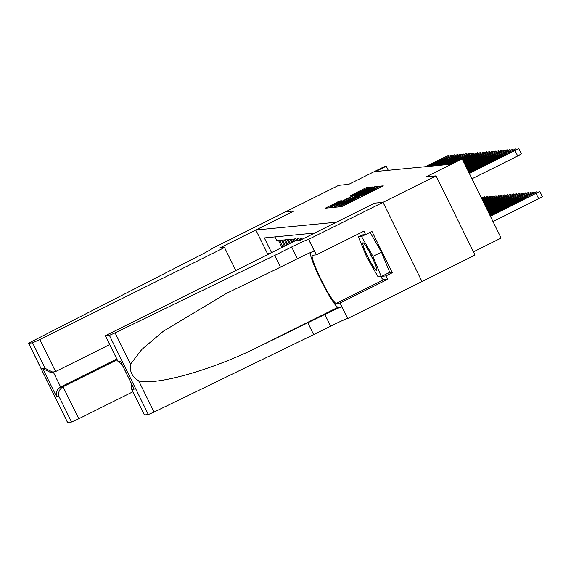 <?xml version="1.0" encoding="UTF-8"?>
<svg xmlns="http://www.w3.org/2000/svg" width="571" height="571" viewBox="0 0 571 571"><rect width="100%" height="100%" fill="white"/><g stroke="black" fill="none" stroke-linecap="round" stroke-linejoin="round"><path stroke-width="0.86" d="M339.788 206.217L338.517 206.923L341.579 206.631L343.949 205.56L383.269 185.868L380.2 186.16L378.544 186.903L371.928 190.807L359.166 196.56L349.431 202.02L339.788 206.217M339.981 200.892L325.27 208.208L328.668 207.88L331.037 206.816L370.358 187.117L366.96 187.445L364.591 188.509L350.066 195.853L351.529 195.71L366.596 188.666L361.736 191.356L337.047 203.661L330.652 206.502L341.444 200.749L339.981 200.892L340.252 201.442M336.405 222.19L374.612 203.155L383.005 202.341L436.066 175.897L426.073 176.867L462.16 158.881L460.697 159.024L450.084 164.312L375.654 171.536L386.267 166.247L384.811 166.389L348.724 184.369L338.724 185.339L285.664 211.784L294.051 210.97L255.844 230.013L336.412 222.205M335.998 206.331L334.199 207.344L337.582 207.016L339.952 205.953L379.272 186.253L375.868 186.581L373.498 187.645L335.998 206.331L336.39 207.13M333.129 207.451L329.724 207.773L331.544 206.766L369.044 188.08L372.863 186.867L355.854 195.46L354.041 196.467L355.019 196.381L374.897 186.674L333.129 207.451M436.066 175.897L475.029 255.073L347.689 318.539L340.052 303.03L387.602 279.333L383.791 279.704A26.858 3.083 63.5 0 1 380.543 276.607M304.8 237.957L303.044 238.114L303.329 238.692M302.345 239.185L301.873 238.221L300.125 238.393L300.874 239.92M299.804 240.227L298.954 238.507L297.205 238.678L298.048 240.398M296.884 240.512L296.035 238.792L294.286 238.964L295.2 240.819M294.222 241.312L293.116 239.071L291.367 239.242L292.745 242.047M291.767 242.539L290.204 239.356L288.448 239.527L290.289 243.267M289.311 243.76L287.284 239.642L285.529 239.813L287.834 244.495M286.849 244.988L284.365 239.927L282.609 240.091L285.379 245.716M284.394 246.208L281.446 240.205L279.69 240.377L282.923 246.943M267.87 254.445L255.844 230.013M268.848 253.952L268.491 253.224L270.754 253.003M271.553 252.61L264.33 237.936L314.657 233.047M274.929 236.908L276.771 240.662L278.527 240.491L281.938 247.429M473.445 251.854L501.117 238.064L462.16 158.881L474.972 152.864L462.389 159.345M388.266 170.315L386.267 166.247M268.491 253.224L269.626 253.567M340.18 205.596L376.032 187.738L368.017 191.185L345.519 202.398L339.702 205.624L340.28 205.788M340.073 203.326L335.213 206.017L341.608 203.176L352.121 197.837L340.073 203.326M493.023 221.605L542.414 196.759M490.161 215.788L539.816 191.421L490.389 216.259M527.276 197.395L514.128 204.111L527.426 197.694M469.098 172.984L518.753 148.617L469.326 173.456M471.96 178.809L517.69 156.019L515.056 150.665M506.22 154.591L493.066 161.308L506.363 154.891M521.352 153.956L517.69 156.019M374.804 268.82A15.517 1.784 -116.5 0 0 376.924 270.133A15.517 1.784 -116.5 0 0 372.649 258.427A15.517 1.784 -116.5 0 0 364.84 244.545A15.517 1.784 -116.5 0 0 363.363 242.918A15.517 1.784 -116.5 0 0 365.747 252.211A15.517 1.784 -116.5 0 0 374.804 268.82M370.087 232.368L381.464 252.146L389.736 272.31L381.242 276.542L378.095 276.849L366.675 256.993L358.402 236.829L361.55 236.522L372.977 256.379L381.242 276.542M365.354 234.631L361.55 236.522M362.2 234.931L358.402 236.829M381.464 252.146L372.977 256.379M369.323 251.861A10.621 1.221 -116.5 0 0 373.37 259.983M274.687 255.444L291.667 246.979A16.709 0.728 153.8 0 1 308.568 239.377L383.02 202.334L374.655 203.148L300.367 240.17L295.578 240.634L105.357 335.741L109.404 335.37L115.092 332.872L274.687 255.444L280.447 267.157L226.437 293.394L163.449 331.151L141.786 349.495L130.502 364.184C129.503 371.457 132.215 376.981 138.646 380.743C155.647 386.01 212.455 369.908 258.949 346.647L324.863 314.443A16.709 0.728 153.8 0 1 341.765 306.841L347.689 318.539M307.883 322.908L313.643 334.62L330.623 326.162A16.709 0.728 153.8 0 1 347.525 318.561M308.568 239.377L314.328 251.09A16.709 0.728 153.8 0 0 297.427 258.699L280.447 267.157M105.414 335.755L117.997 361.329L120.424 361.093L134.221 389.129L131.794 389.365L144.377 414.939L148.36 414.546L109.404 335.37M138.646 380.743L154.056 412.055L313.643 334.62M308.725 239.363L316.363 254.873L363.905 231.184L365.59 234.602L360.158 235.131L360.437 235.816M388.059 273.145L392.284 272.738L371.964 231.433L365.59 234.602M392.284 272.738L385.917 275.907L387.602 279.333M383.02 202.334L421.983 281.517M316.363 254.873L312.551 255.244A26.858 3.083 -116.5 0 0 312.416 255.28A26.858 3.083 -116.5 0 0 321.373 280.168A26.858 3.083 -116.5 0 0 336.248 303.394L340.052 303.03M310.167 252.675A31.098 3.569 -116.5 0 0 322.586 283.651A31.098 3.569 -116.5 0 0 338.118 307.198L341.765 306.841M154.056 412.055L148.36 414.546M144.377 414.939L131.373 388.615L131.137 382.97M360.301 235.88A26.858 3.083 63.5 0 1 359.709 233.275M381.692 276.321L385.917 275.907M117.997 361.329L122.43 365.276M120.424 361.093L121.116 362.492M134.221 389.129L133.464 387.595M131.794 389.365L131.373 388.615M235.773 270.44L224.503 247.536L39.834 339.567L55.58 371.557L109.711 344.584M132.929 391.77L78.798 418.743L71.553 422.005L67.514 422.383L28.55 343.2L198.701 256.001A16.709 0.728 -26.2 0 0 211.655 248.82A16.709 0.728 -26.2 0 0 211.513 248.799L285.65 211.791L294.008 210.977L219.721 248L224.503 247.536M71.553 422.005L58.97 396.431L56.55 396.667L42.754 368.63L45.173 368.395L32.59 342.821L28.607 343.207L67.571 422.39M117.183 359.78L63.053 386.753L78.798 418.743M32.59 342.821L39.834 339.567M116.798 358.995L60.633 386.988L63.053 386.753C59.363 389.079 57.999 392.306 58.97 396.431M56.55 396.667C55.58 392.541 56.936 389.315 60.633 386.988L53.374 372.235M42.754 368.63L50.633 372.506L55.58 371.557M45.173 368.395L53.053 372.271M489.697 214.846L536.897 191.699L489.925 215.317M524.356 197.68L511.209 204.397L524.506 197.98M489.233 213.904L533.978 191.984L489.461 214.375M521.444 197.959L508.29 204.682L521.587 198.258M488.769 212.969L531.059 192.27L489.004 213.433M518.525 198.244L505.371 204.96L518.668 198.544M488.305 212.027L528.139 192.548L488.54 212.498M515.606 198.53L502.451 205.246L515.749 198.829M468.634 172.042L515.834 148.903L468.862 172.513M503.301 154.877L490.154 161.593L503.451 155.176M468.17 171.107L512.922 149.181L468.406 171.578M500.382 155.162L487.234 161.879L500.531 155.462M467.706 170.165L510.003 149.466L467.942 170.636M497.462 155.44L484.315 162.164L497.612 155.74M467.242 169.223L507.084 149.752L467.478 169.694M494.543 155.726L481.396 162.442L494.693 156.026M487.841 211.084L525.22 192.834L488.077 211.555M512.687 198.808L499.539 205.531L512.829 199.108M466.785 168.281L504.164 150.03L467.014 168.752M491.624 156.011L478.477 162.728L491.774 156.311M487.384 210.142L522.308 193.119L487.613 210.613M509.767 199.093L496.62 205.81L509.917 199.393M466.321 167.339L501.245 150.316L466.55 167.81M488.705 156.29L475.557 163.013L488.855 156.59M486.92 209.2L519.389 193.398L487.149 209.671M506.848 199.379L493.701 206.095L506.998 199.679M465.857 166.404L498.326 150.601L466.086 166.875M485.785 156.575L472.638 163.292L485.935 156.875M486.456 208.265L516.47 193.683L486.685 208.729M503.929 199.657L490.782 206.381L504.079 199.964M465.394 165.462L495.407 150.88L465.629 165.933M482.866 156.861L469.719 163.577L483.016 157.161M485.992 207.323L513.55 193.969L486.221 207.794M501.01 199.943L487.862 206.659L501.16 200.243M464.93 164.519L492.488 151.165L465.165 164.99M479.947 157.139L466.8 163.863L480.097 157.446M485.528 206.381L510.631 194.254L485.764 206.852M485.685 206.695L501.988 198.494L485.593 206.509M464.466 163.577L489.568 151.451L464.701 164.048M464.53 163.713L480.925 155.69L464.623 163.891M485.065 205.439L507.712 194.533L485.3 205.91M485.257 205.824L499.068 198.779L485.107 205.524M464.009 162.642L486.649 151.736L464.237 163.106M464.045 162.721L478.006 155.976L464.194 163.02M484.601 204.497L504.793 194.818L484.836 204.968M484.793 204.882L496.149 199.065L484.643 204.582M463.545 161.7L483.73 152.014L463.773 162.171M463.588 161.786L475.086 156.261L463.731 162.085M484.144 203.561L501.873 195.104L484.372 204.033M484.329 203.947L493.23 199.343L484.179 203.647M463.081 160.758L480.811 152.3L463.309 161.229M463.124 160.844L472.167 156.547L463.267 161.143M483.68 202.619L498.954 195.382L483.908 203.09M483.865 203.005L490.311 199.629L483.723 202.705M462.617 159.816L477.891 152.585L462.845 160.287M462.66 159.901L469.248 156.825L462.81 160.201M483.216 201.677L496.035 195.667L483.444 202.148M483.409 202.063L487.391 199.914L483.259 201.763M462.196 158.959L466.329 157.111L462.346 159.259M482.752 200.735L493.116 195.953L482.987 201.206M482.938 201.106L484.472 200.193L482.809 200.856M448.613 164.455L471.725 153.171L450.069 164.312M448.877 164.427L463.409 157.396L449.805 164.341M482.288 199.8L490.196 196.231L482.524 200.264M445.694 164.741L468.805 153.456L447.15 164.598M445.958 164.712L460.49 157.675L446.886 164.619M481.824 198.858L487.277 196.517L482.06 199.329M442.775 165.019L465.886 153.735L444.231 164.876M443.039 164.998L457.571 157.96L443.967 164.905M481.596 198.38L484.358 196.802L481.374 197.937M439.856 165.304L462.967 154.02L441.312 165.162M440.12 165.276L454.659 158.246L441.048 165.19M481.089 197.352L481.439 197.081L480.982 197.138M436.936 165.59L460.048 154.306L438.392 165.447M437.2 165.561L451.74 158.524L438.128 165.476M434.017 165.868L457.421 154.555L435.473 165.733M434.281 165.847L448.82 158.809L435.209 165.754M431.098 166.154L454.209 154.869L432.554 166.011M431.362 166.125L445.901 159.095L432.29 166.04M428.179 166.439L451.29 155.155L429.642 166.297M428.443 166.411L442.982 159.373L429.371 166.325M425.259 166.725L448.378 155.433L426.723 166.582M425.531 166.696L440.063 159.659L426.451 166.604M342.293 206.345L341.843 205.432M349.745 202.669L349.431 202.02M352.871 201.113L352.55 200.464M361.357 196.888L360.829 195.817M361.686 196.724L361.222 195.774M369.123 193.012L368.802 192.363M372.249 191.456L371.928 190.807M380.729 187.231L380.2 186.16M341.95 206.495L341.451 205.467M373.884 188.423L373.498 187.645M376.453 187.759L375.868 186.581M331.937 207.566L331.544 206.766M369.366 188.73L369.044 188.08M371.685 187.566L371.414 187.01M354.32 197.002L354.056 196.474L354.305 197.009M352.186 195.46L351.879 194.839M364.955 189.258L364.591 188.509M367.538 188.623L366.96 187.445M327.476 207.994L327.083 207.202M337.925 202.605L337.611 201.956M536.119 193.469L538.753 198.822M324.863 314.443L330.623 326.162M297.427 258.699L291.667 246.979M115.092 332.872L130.502 364.184M258.949 346.647L338.118 307.198M383.791 279.704L336.248 303.394M533.2 193.755L533.428 194.226M530.281 194.033L530.509 194.504M527.361 194.318L527.59 194.79M524.442 194.604L524.67 195.075M512.365 151.422L512.137 150.951M509.453 151.708L509.218 151.236M506.534 151.986L506.299 151.515M503.615 152.271L503.379 151.8M521.523 194.882L521.751 195.353M500.696 152.557L500.46 152.086M518.604 195.168L518.839 195.639M497.776 152.835L497.541 152.364M515.684 195.453L515.92 195.924M494.857 153.121L494.622 152.65M512.765 195.739L513.001 196.203M491.938 153.406L491.702 152.935M509.846 196.017L510.081 196.488M489.019 153.685L488.79 153.221M506.927 196.303L507.162 196.774M486.099 153.97L485.871 153.499M504.007 196.588L504.243 197.059M483.18 154.256L482.952 153.785M501.088 196.867L501.324 197.338M480.261 154.541L480.033 154.07M498.176 197.152L498.404 197.623M477.342 154.82L477.113 154.348M495.257 197.438L495.485 197.909M474.422 155.105L474.194 154.634M492.338 197.716L492.566 198.187M471.503 155.391L471.275 154.919M489.418 198.001L489.647 198.472M468.584 155.669L468.356 155.198M486.499 198.287L486.728 198.758M465.665 155.954L465.436 155.483M483.58 198.565L483.808 199.036M462.753 156.24L462.517 155.769M459.833 156.518L459.598 156.054M456.914 156.804L456.679 156.333M453.995 157.089L453.759 156.618M451.076 157.368L450.84 156.904M448.156 157.653L447.921 157.182M445.237 157.939L445.002 157.468M358.816 198.151L358.367 197.238M378.188 188.494L377.738 187.588M339.881 205.981L339.702 205.624M335.413 206.424L335.213 206.017M330.852 206.909L330.652 206.502M539.816 191.421L542.45 196.767M521.387 153.97L518.753 148.617M105.357 335.741L118.304 362.057M133.8 388.38L120.731 361.821M536.897 191.699L537.232 192.37M533.978 191.984L534.313 192.655M531.059 192.27L531.394 192.941M528.139 192.548L528.475 193.219M516.17 149.573L515.834 148.903M513.25 149.852L512.922 149.181M510.331 150.137L510.003 149.466M507.412 150.423L507.084 149.752M525.22 192.834L525.556 193.505M504.493 150.701L504.164 150.03M522.308 193.119L522.636 193.79M501.574 150.987L501.245 150.316M519.389 193.398L519.717 194.076M498.654 151.272L498.326 150.601M516.47 193.683L516.798 194.354M495.735 151.558L495.407 150.88M513.55 193.969L513.879 194.64M492.816 151.836L492.488 151.165M510.631 194.254L510.959 194.925M489.897 152.122L489.568 151.451M507.712 194.533L508.04 195.203M486.977 152.407L486.649 151.736M504.793 194.818L505.121 195.489M484.058 152.685L483.73 152.014M501.873 195.104L502.202 195.774M481.146 152.971L480.811 152.3M498.954 195.382L499.282 196.053M478.227 153.256L477.891 152.585M496.035 195.667L496.363 196.338M475.308 153.535L474.972 152.864M493.116 195.953L493.444 196.624M472.388 153.82L472.053 153.149M490.196 196.231L490.532 196.902M469.469 154.106L469.134 153.435M487.277 196.517L487.613 197.188M466.55 154.391L466.222 153.713M484.358 196.802L484.693 197.473M463.631 154.67L463.302 153.999M481.439 197.081L481.774 197.759M460.711 154.955L460.383 154.284M457.792 155.241L457.464 154.563M454.873 155.519L454.545 154.848M451.954 155.804L451.625 155.134M449.034 156.09L448.706 155.419"/></g></svg>
